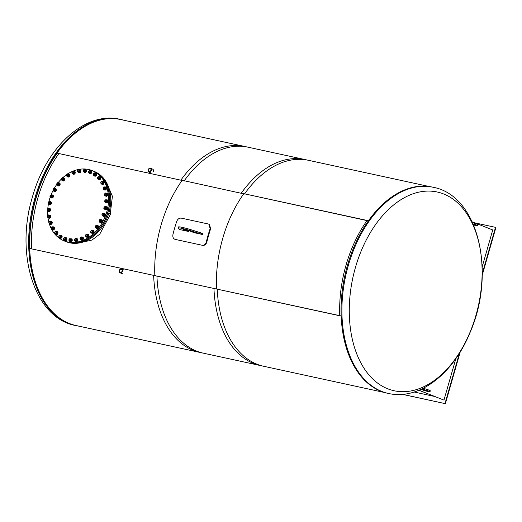 <?xml version="1.0" encoding="UTF-8"?>
<svg xmlns="http://www.w3.org/2000/svg" width="522" height="522" viewBox="0 0 522 522"><rect width="100%" height="100%" fill="white"/><g stroke="black" fill="none" stroke-linecap="round" stroke-linejoin="round"><path stroke-width="0.78" d="M110.253 214.007L112.4 196.292L106.788 183.085M83.024 242.045L91.957 240.061L99.728 234.176L110.56 214.124L108.739 213.407M110.573 214.072L108.752 213.354M65.38 241.379L66.379 241.771A37.825 29.147 -68.4 0 0 107.388 217.302A37.825 29.147 -68.4 0 0 94.182 171.412L93.184 171.02A37.825 29.147 111.6 0 1 106.39 216.911A37.825 29.147 111.6 0 1 65.38 241.379A37.825 29.147 111.6 0 1 65.289 241.34M178.237 227.957L178.524 226.953A9.983 0.796 16 0 1 191.183 229.784L202.68 233.471L202.392 234.476L190.889 230.796A9.983 0.796 -164 0 0 178.237 227.957A9.983 0.796 -164 0 0 178.263 228.055L179.183 229.275L180.123 229.641L188.39 231.442L182.759 229.099L189.258 230.763L194.119 232.681L202.392 234.476M188.651 230.535L188.39 231.442M201.746 233.106L201.459 234.11M31.535 248.74A105.072 66.444 -77.8 0 1 58.79 153.69A105.072 66.444 -77.8 0 0 31.535 248.74M367.012 220.604A105.072 66.444 102.2 0 0 339.757 315.647A105.072 66.444 102.2 0 1 367.012 220.604M184.259 180.749A105.385 66.646 -77.8 0 1 248.028 147.184L120.765 119.558A105.385 66.646 102.2 0 0 56.996 153.122L184.383 180.958L56.996 153.122M203.312 353.166A105.385 66.646 -77.8 0 1 156.926 276.079L29.663 248.452A105.385 66.646 102.2 0 0 76.049 325.539L203.312 353.166M29.663 248.452L156.926 276.079M244.596 193.845A105.385 66.646 -77.8 0 1 308.358 160.287L244.727 146.473A105.385 66.646 102.2 0 0 180.958 180.031L244.72 194.053L180.958 180.031M263.643 366.261A105.385 66.646 -77.8 0 1 217.256 289.175L153.625 275.362A105.385 66.646 102.2 0 0 200.011 352.448L263.643 366.261M153.625 275.362L217.256 289.175M341.153 316.071L213.955 288.464A105.385 66.646 102.2 0 0 260.347 365.544L384.701 392.544M429.417 186.563L305.063 159.569A105.385 66.646 102.2 0 0 241.294 193.127L368.48 220.741M368.369 220.897L241.294 193.127M341.147 315.954L213.955 288.464M29.8 248.4A105.176 66.516 -77.8 0 1 57.081 153.259M78.959 326.165A105.49 66.712 -77.8 0 1 76.029 325.637A105.49 66.712 -77.8 0 1 33.212 208.395A105.49 66.712 -77.8 0 1 120.784 119.453A105.49 66.712 -77.8 0 1 123.675 120.19M433.182 187.274L432.346 187.091A105.49 66.712 102.2 0 0 346.014 270.729A105.49 66.712 102.2 0 0 380.982 391.265A105.49 66.712 102.2 0 0 387.585 393.275L388.42 393.457C419.466 400.589 453.461 373.432 470.035 332.56C496.031 273.724 479.072 195.717 433.182 187.274A105.49 66.712 102.2 0 0 348.265 265.659A105.49 66.712 102.2 0 0 381.817 391.448A105.49 66.712 102.2 0 0 388.42 393.457M355.397 267.61A101.679 64.304 102.2 0 0 421.626 387.709A101.679 64.304 102.2 0 0 470.015 218.959A101.679 64.304 102.2 0 0 355.397 267.61M202.223 245.268L202.745 245.379C204.709 245.549 206.086 244.413 206.856 241.973A105.072 66.444 -77.8 0 1 210.607 228.89L209.524 224.564L208.317 223.997L181.271 218.124C179.248 217.928 177.728 219.018 176.717 221.393A105.914 66.979 102.2 0 0 172.939 234.574C172.541 237.118 173.284 238.73 175.177 239.396L202.223 245.268C204.193 245.438 205.57 244.289 206.347 241.83A105.914 66.979 -77.8 0 1 210.125 228.643L209.048 224.277M182.08 180.455A105.072 66.444 102.2 0 0 154.825 275.499A105.072 66.444 -77.8 0 1 182.08 180.455M216.467 288.881A105.072 66.444 -77.8 0 1 243.722 193.838A105.072 66.444 102.2 0 0 216.467 288.881M64.206 240.91L65.198 241.301A37.825 29.147 -68.4 0 0 106.201 216.832A37.825 29.147 -68.4 0 0 92.994 170.942L92.002 170.55A37.825 29.147 111.6 0 1 105.209 216.441A37.825 29.147 111.6 0 1 64.206 240.91A37.825 29.147 111.6 0 1 49.329 223.768M48.898 201.701A37.825 29.147 111.6 0 1 49.473 199.515A37.825 29.147 111.6 0 1 50.262 197.016M51.045 194.908A37.825 29.147 111.6 0 1 53.074 190.465M54.138 188.527A37.825 29.147 111.6 0 1 56.8 184.423M58.066 182.765A37.825 29.147 111.6 0 1 61.335 179.111M62.718 177.793A37.825 29.147 111.6 0 1 66.542 174.726M67.938 173.793A37.825 29.147 111.6 0 1 72.271 171.464M73.224 171.059A37.825 29.147 111.6 0 1 92.002 170.55M48.898 222.268A37.825 29.147 111.6 0 1 47.965 217.433M47.776 215.619A37.825 29.147 111.6 0 1 47.672 210.712M47.789 208.683A37.825 29.147 111.6 0 1 48.442 203.841M98.064 178.498A0.711 0.548 111.6 0 1 97.888 177.376A0.711 0.548 111.6 0 1 98.821 177.578A0.711 0.548 111.6 0 1 98.064 178.498M98.103 178.655A0.842 0.646 -68.4 0 0 98.567 177.043A0.842 0.646 -68.4 0 0 98.103 178.655L98.025 178.628M98.058 178.641A0.842 0.646 -68.4 0 0 98.71 177.088L98.645 177.062M98.73 176.743A1.181 0.913 -68.4 0 0 97.464 178.27A1.181 0.913 -68.4 0 0 99.017 178.609A1.181 0.913 -68.4 0 0 98.73 176.743M98.097 179.307L98.828 179.594L99.983 179.105L100.387 177.708L98.893 176.514L99.65 177.421L99.252 178.818L98.097 179.307L97.34 178.4L97.745 177.004L98.893 176.514M99.983 179.105L99.252 178.818M100.387 177.708L99.65 177.421M99.402 176.717A1.579 1.214 111.6 0 1 99.904 176.769A1.579 1.214 111.6 0 1 100.485 178.589A1.579 1.214 111.6 0 1 98.893 179.751A1.579 1.214 111.6 0 1 98.743 179.705A1.579 1.214 111.6 0 1 98.338 179.405M99.996 176.814A1.579 1.214 111.6 0 1 100.087 176.847A1.579 1.214 111.6 0 1 100.674 178.668A1.579 1.214 111.6 0 1 99.076 179.822A1.579 1.214 111.6 0 1 98.932 179.777A1.579 1.214 111.6 0 1 98.841 179.738M101.301 183.15A0.711 0.548 111.6 0 1 101.32 181.963A0.711 0.548 111.6 0 1 102.168 182.393A0.711 0.548 111.6 0 1 101.301 183.15M101.327 183.294A0.842 0.646 -68.4 0 0 101.986 181.747A0.842 0.646 -68.4 0 0 101.327 183.294M101.398 183.326A0.842 0.646 -68.4 0 0 102.051 181.773L101.986 181.747M102.234 181.486A1.181 0.913 -68.4 0 0 100.792 182.739A1.181 0.913 -68.4 0 0 102.201 183.45A1.181 0.913 -68.4 0 0 102.234 181.486M101.229 183.92L103.134 183.985L103.741 182.661L103.18 181.565L102.442 181.271L103.01 182.374L102.397 183.698L101.229 183.92L100.661 182.817L101.268 181.493L102.442 181.271M103.134 183.985L102.397 183.698M103.741 182.661L103.01 182.374M102.756 181.402A1.579 1.214 111.6 0 1 103.245 181.454A1.579 1.214 111.6 0 1 103.793 183.372A1.579 1.214 111.6 0 1 102.084 184.39A1.579 1.214 111.6 0 1 102.005 184.351A1.579 1.214 111.6 0 1 101.692 184.103M103.336 181.499A1.579 1.214 111.6 0 1 103.428 181.532A1.579 1.214 111.6 0 1 103.982 183.444A1.579 1.214 111.6 0 1 102.273 184.462M103.597 188.644A0.711 0.548 111.6 0 1 103.813 187.45A0.711 0.548 111.6 0 1 104.544 188.09A0.711 0.548 111.6 0 1 103.597 188.644M103.604 188.781A0.842 0.646 -68.4 0 0 104.374 187.307A0.842 0.646 -68.4 0 0 103.604 188.781M103.787 188.886A0.842 0.646 -68.4 0 0 104.439 187.333L104.374 187.307M104.772 187.144A1.181 0.913 -68.4 0 0 103.199 188.07A1.181 0.913 -68.4 0 0 104.413 189.134A1.181 0.913 -68.4 0 0 104.772 187.144M103.434 189.349L105.314 189.695L106.103 188.501L105.751 187.248L105.013 186.954L105.366 188.207L104.576 189.408L103.434 189.349L103.075 188.096L103.871 186.902L105.013 186.954M105.314 189.695L104.576 189.408M106.103 188.501L105.366 188.207M105.052 186.974A1.579 1.214 111.6 0 1 105.633 187.013A1.579 1.214 111.6 0 1 106.181 188.925A1.579 1.214 111.6 0 1 104.472 189.949A1.579 1.214 111.6 0 1 104.191 189.78A1.579 1.214 111.6 0 1 104.022 189.584M105.725 187.059A1.579 1.214 111.6 0 1 105.816 187.091A1.579 1.214 111.6 0 1 106.371 189.003A1.579 1.214 111.6 0 1 104.661 190.021A1.579 1.214 111.6 0 1 104.57 189.982M104.87 194.784A0.711 0.548 111.6 0 1 105.268 193.616A0.711 0.548 111.6 0 1 105.855 194.438A0.711 0.548 111.6 0 1 104.87 194.784M104.863 194.902A0.842 0.646 -68.4 0 0 105.953 193.714A0.842 0.646 -68.4 0 0 104.863 194.902M105.131 195.104A0.842 0.646 -68.4 0 0 105.783 193.551L105.718 193.525M106.24 193.505A1.181 0.913 -68.4 0 0 104.602 194.067A1.181 0.913 -68.4 0 0 105.581 195.437A1.181 0.913 -68.4 0 0 106.24 193.505M104.622 195.398L106.429 196.018L107.375 194.993L107.245 193.636L106.514 193.349L106.645 194.706L105.698 195.73L104.622 195.398L104.498 194.04L105.437 193.016L106.514 193.349M106.429 196.018L105.698 195.73M107.375 194.993L106.645 194.706M106.207 193.251A1.579 1.214 111.6 0 1 106.977 193.238A1.579 1.214 111.6 0 1 107.525 195.15A1.579 1.214 111.6 0 1 105.816 196.168A1.579 1.214 111.6 0 1 105.372 195.815A1.579 1.214 111.6 0 1 105.281 195.659M107.069 193.277A1.579 1.214 111.6 0 1 107.16 193.31A1.579 1.214 111.6 0 1 107.715 195.221A1.579 1.214 111.6 0 1 106.005 196.239A1.579 1.214 111.6 0 1 105.914 196.2M105.066 201.322A0.711 0.548 111.6 0 1 105.633 200.233A0.711 0.548 111.6 0 1 106.051 201.211A0.711 0.548 111.6 0 1 105.066 201.322M105.046 201.42A0.842 0.646 -68.4 0 0 106.273 200.481A0.842 0.646 -68.4 0 0 105.046 201.42M105.385 201.746A0.842 0.646 -68.4 0 0 106.031 200.194L105.966 200.167M106.586 200.311A1.181 0.913 -68.4 0 0 104.948 200.494A1.181 0.913 -68.4 0 0 105.646 202.118A1.181 0.913 -68.4 0 0 106.586 200.311M105.718 202.425L106.455 202.712L107.512 201.897L107.617 200.487L105.92 199.606L106.88 200.194L106.782 201.603L105.718 202.425L104.759 201.831L104.857 200.422L105.92 199.606M107.512 201.897L106.782 201.603M107.617 200.487L106.88 200.194M106.56 199.854A1.579 1.214 111.6 0 1 107.225 199.874A1.579 1.214 111.6 0 1 107.78 201.786A1.579 1.214 111.6 0 1 106.07 202.804A1.579 1.214 111.6 0 1 105.542 202.321M107.317 199.919A1.579 1.214 111.6 0 1 107.415 199.946A1.579 1.214 111.6 0 1 107.963 201.864A1.579 1.214 111.6 0 1 106.253 202.882A1.579 1.214 111.6 0 1 106.162 202.836M104.172 208.01A0.711 0.548 111.6 0 1 104.889 207.038A0.711 0.548 111.6 0 1 105.124 208.134A0.711 0.548 111.6 0 1 104.172 208.01M104.146 208.089A0.842 0.646 -68.4 0 0 105.464 207.423A0.842 0.646 -68.4 0 0 104.146 208.089M109.522 210.131L109.848 208.722M104.53 208.552A0.842 0.646 -68.4 0 0 105.183 206.999L105.118 206.973M105.796 207.312A1.181 0.913 -68.4 0 0 104.211 207.11A1.181 0.913 -68.4 0 0 104.609 208.924A1.181 0.913 -68.4 0 0 105.796 207.312M104.641 209.224L105.372 209.518L106.514 208.944L106.84 207.534L105.294 206.412L106.103 207.241L105.777 208.65L104.641 209.224L103.826 208.395L104.152 206.986L105.294 206.412M106.514 208.944L105.777 208.65M106.84 207.534L106.103 207.241M105.842 206.627A1.579 1.214 111.6 0 1 106.377 206.679A1.579 1.214 111.6 0 1 106.925 208.591A1.579 1.214 111.6 0 1 105.216 209.616A1.579 1.214 111.6 0 1 104.791 209.289M106.468 206.725A1.579 1.214 111.6 0 1 106.56 206.758A1.579 1.214 111.6 0 1 107.108 208.669A1.579 1.214 111.6 0 1 105.405 209.687A1.579 1.214 111.6 0 1 105.314 209.642M102.234 214.588A0.711 0.548 111.6 0 1 103.069 213.779A0.711 0.548 111.6 0 1 103.115 214.947A0.711 0.548 111.6 0 1 102.234 214.588M102.208 214.646A0.842 0.646 -68.4 0 0 103.558 214.288A0.842 0.646 -68.4 0 0 102.208 214.646M107.421 217.048L107.956 215.697M102.606 215.26A0.842 0.646 -68.4 0 0 103.258 213.713L103.193 213.687M103.898 214.242A1.181 0.913 -68.4 0 0 102.436 213.648A1.181 0.913 -68.4 0 0 102.508 215.593A1.181 0.913 -68.4 0 0 103.898 214.242M102.501 215.88L104.407 215.86L104.948 214.509L103.584 213.178L104.211 214.216L103.676 215.566L102.501 215.88L101.868 214.842L102.41 213.491L103.584 213.178M104.407 215.86L103.676 215.566M104.948 214.509L104.211 214.216M103.976 213.335A1.579 1.214 111.6 0 1 104.452 213.394A1.579 1.214 111.6 0 1 105 215.305A1.579 1.214 111.6 0 1 103.291 216.323A1.579 1.214 111.6 0 1 102.906 216.043M104.544 213.433A1.579 1.214 111.6 0 1 104.635 213.465A1.579 1.214 111.6 0 1 105.19 215.377A1.579 1.214 111.6 0 1 103.48 216.395A1.579 1.214 111.6 0 1 103.389 216.356M99.317 220.813A0.711 0.548 111.6 0 1 100.244 220.186A0.711 0.548 111.6 0 1 100.094 221.38A0.711 0.548 111.6 0 1 99.317 220.813M99.291 220.845A0.842 0.646 -68.4 0 0 100.629 220.799A0.842 0.646 -68.4 0 0 99.291 220.845M104.289 223.573L105.026 222.326M99.682 221.615A0.842 0.646 -68.4 0 0 100.335 220.069L100.27 220.043M100.968 220.819A1.181 0.913 -68.4 0 0 99.682 219.873A1.181 0.913 -68.4 0 0 99.434 221.857A1.181 0.913 -68.4 0 0 100.968 220.819M99.389 222.131L101.281 222.385L102.012 221.139L101.588 219.932L100.857 219.645L101.281 220.852L100.544 222.091L99.389 222.131L98.965 220.923L99.695 219.677L100.857 219.645M101.281 222.385L100.544 222.091M102.012 221.139L101.281 220.852M100.994 219.697A1.579 1.214 111.6 0 1 101.529 219.749A1.579 1.214 111.6 0 1 102.077 221.661A1.579 1.214 111.6 0 1 100.368 222.679A1.579 1.214 111.6 0 1 99.943 222.352M101.62 219.788A1.579 1.214 111.6 0 1 101.718 219.821A1.579 1.214 111.6 0 1 102.266 221.733A1.579 1.214 111.6 0 1 100.557 222.75A1.579 1.214 111.6 0 1 100.465 222.711M95.539 226.437A0.711 0.548 111.6 0 1 96.518 226.019A0.711 0.548 111.6 0 1 96.178 227.2A0.711 0.548 111.6 0 1 95.539 226.437A0.842 0.646 -68.4 0 0 96.792 226.718A0.842 0.646 -68.4 0 0 95.519 226.444M95.878 227.377A0.842 0.646 -68.4 0 0 96.531 225.824L96.466 225.798M97.118 226.802A1.181 0.913 -68.4 0 0 96.055 225.53A1.181 0.913 -68.4 0 0 95.493 227.494A1.181 0.913 -68.4 0 0 97.118 226.802M95.415 227.736L97.255 228.264L98.149 227.174L97.947 225.85L97.209 225.556L97.418 226.887L96.518 227.97L95.415 227.736L95.213 226.404L96.107 225.321L97.209 225.556M97.255 228.264L96.518 227.97M98.149 227.174L97.418 226.887M97.001 225.504A1.579 1.214 111.6 0 1 97.725 225.511A1.579 1.214 111.6 0 1 98.273 227.422A1.579 1.214 111.6 0 1 96.563 228.44A1.579 1.214 111.6 0 1 96.055 227.99M97.816 225.55A1.579 1.214 111.6 0 1 97.908 225.582A1.579 1.214 111.6 0 1 98.456 227.494A1.579 1.214 111.6 0 1 96.753 228.512A1.579 1.214 111.6 0 1 96.661 228.473M91.043 231.246A0.711 0.548 111.6 0 1 92.035 231.057A0.711 0.548 111.6 0 1 91.52 232.173A0.711 0.548 111.6 0 1 91.043 231.246M91.03 231.233A0.842 0.646 -68.4 0 0 92.185 231.814A0.842 0.646 -68.4 0 0 91.03 231.233M91.33 232.316A0.842 0.646 -68.4 0 0 91.983 230.77L91.918 230.744M92.492 231.957A1.181 0.913 -68.4 0 0 91.696 230.411A1.181 0.913 -68.4 0 0 90.841 232.27A1.181 0.913 -68.4 0 0 92.492 231.957M91.741 232.982L92.479 233.275L93.503 232.381L93.529 230.985L91.794 230.189L92.799 230.698L92.772 232.094L91.741 232.982L90.743 232.479L90.769 231.076L91.794 230.189M93.529 230.985L92.799 230.698M93.503 232.381L92.772 232.094M92.446 230.45A1.579 1.214 111.6 0 1 93.177 230.45A1.579 1.214 111.6 0 1 93.725 232.362A1.579 1.214 111.6 0 1 92.016 233.38A1.579 1.214 111.6 0 1 91.474 232.851M93.268 230.489A1.579 1.214 111.6 0 1 93.366 230.522A1.579 1.214 111.6 0 1 93.914 232.434A1.579 1.214 111.6 0 1 92.205 233.451A1.579 1.214 111.6 0 1 92.113 233.412M85.999 235.057A0.711 0.548 111.6 0 1 86.972 235.102A0.711 0.548 111.6 0 1 86.3 236.114A0.711 0.548 111.6 0 1 85.999 235.057M85.999 235.017A0.842 0.646 -68.4 0 0 86.998 235.892A0.842 0.646 -68.4 0 0 85.999 235.017M86.221 236.251A0.842 0.646 -68.4 0 0 86.874 234.698L86.809 234.672M87.265 236.094A1.181 0.913 -68.4 0 0 86.769 234.332A1.181 0.913 -68.4 0 0 85.66 236.016A1.181 0.913 -68.4 0 0 87.265 236.094M86.404 236.929L87.141 237.223L88.257 236.564L88.512 235.148L86.913 234.104L87.781 234.861L87.526 236.27L86.404 236.929L85.543 236.179L85.797 234.763L86.913 234.104M88.512 235.148L87.781 234.861M88.257 236.564L87.526 236.27M87.5 234.332A1.579 1.214 111.6 0 1 88.068 234.378A1.579 1.214 111.6 0 1 88.616 236.29A1.579 1.214 111.6 0 1 86.906 237.308A1.579 1.214 111.6 0 1 86.463 236.955M88.159 234.424A1.579 1.214 111.6 0 1 88.257 234.45A1.579 1.214 111.6 0 1 88.805 236.362A1.579 1.214 111.6 0 1 87.096 237.386A1.579 1.214 111.6 0 1 87.004 237.34M80.603 237.719A0.711 0.548 111.6 0 1 81.517 237.999A0.711 0.548 111.6 0 1 80.714 238.867A0.711 0.548 111.6 0 1 80.603 237.719M80.623 237.66A0.842 0.646 -68.4 0 0 81.425 238.789A0.842 0.646 -68.4 0 0 80.623 237.66M80.747 239.017A0.842 0.646 -68.4 0 0 81.399 237.471L81.334 237.445M81.654 239.043A1.181 0.913 -68.4 0 0 81.471 237.132A1.181 0.913 -68.4 0 0 80.14 238.58A1.181 0.913 -68.4 0 0 81.654 239.043M80.714 239.663L81.445 239.957L82.613 239.552L83.083 238.176L81.654 236.91L82.346 237.888L81.876 239.265L80.714 239.663L80.016 238.691L80.486 237.314L81.654 236.91M83.083 238.176L82.346 237.888M82.613 239.552L81.876 239.265M82.111 237.092A1.579 1.214 111.6 0 1 82.587 237.151A1.579 1.214 111.6 0 1 83.142 239.063A1.579 1.214 111.6 0 1 81.432 240.081A1.579 1.214 111.6 0 1 81.04 239.794M82.678 237.19A1.579 1.214 111.6 0 1 82.776 237.223A1.579 1.214 111.6 0 1 83.324 239.135A1.579 1.214 111.6 0 1 81.621 240.153A1.579 1.214 111.6 0 1 81.53 240.113M75.07 239.135A0.711 0.548 111.6 0 1 75.879 239.637A0.711 0.548 111.6 0 1 74.985 240.329A0.711 0.548 111.6 0 1 75.07 239.135M75.103 239.063A0.842 0.646 -68.4 0 0 75.677 240.394A0.842 0.646 -68.4 0 0 75.103 239.063M75.116 240.525A0.842 0.646 -68.4 0 0 75.762 238.972L75.697 238.945M75.86 240.694A1.181 0.913 -68.4 0 0 76.003 238.711A1.181 0.913 -68.4 0 0 74.509 239.859A1.181 0.913 -68.4 0 0 75.86 240.694M74.874 241.079L76.78 241.236L77.452 239.95L76.956 238.795L76.219 238.508L76.714 239.663L76.042 240.949L74.874 241.079L74.378 239.924L75.051 238.639L76.219 238.508M77.452 239.95L76.714 239.663M76.78 241.236L76.042 240.949M76.453 238.6A1.579 1.214 111.6 0 1 76.956 238.652A1.579 1.214 111.6 0 1 77.504 240.564A1.579 1.214 111.6 0 1 75.794 241.588A1.579 1.214 111.6 0 1 75.39 241.281M77.047 238.698A1.579 1.214 111.6 0 1 77.145 238.73A1.579 1.214 111.6 0 1 77.693 240.642A1.579 1.214 111.6 0 1 75.984 241.66A1.579 1.214 111.6 0 1 75.892 241.621M69.602 239.246A0.711 0.548 111.6 0 1 70.287 239.95A0.711 0.548 111.6 0 1 69.322 240.44A0.711 0.548 111.6 0 1 69.602 239.246M69.654 239.161A0.842 0.646 -68.4 0 0 69.974 240.655A0.842 0.646 -68.4 0 0 69.654 239.161M69.537 240.701A0.842 0.646 -68.4 0 0 70.189 239.154L70.124 239.128M70.105 240.988A1.181 0.913 -68.4 0 0 70.568 239.004A1.181 0.913 -68.4 0 0 68.963 239.813A1.181 0.913 -68.4 0 0 70.105 240.988M69.126 241.118L70.985 241.555L71.834 240.414L71.553 239.115L70.822 238.828L71.096 240.12L70.255 241.268L69.126 241.118L68.845 239.826L69.694 238.678L70.822 238.828M71.834 240.414L71.096 240.12M70.985 241.555L70.255 241.268M70.724 238.808A1.579 1.214 111.6 0 1 71.383 238.835A1.579 1.214 111.6 0 1 71.932 240.746A1.579 1.214 111.6 0 1 70.222 241.764A1.579 1.214 111.6 0 1 69.746 241.36M71.475 238.874A1.579 1.214 111.6 0 1 71.566 238.906A1.579 1.214 111.6 0 1 72.121 240.818A1.579 1.214 111.6 0 1 70.411 241.843A1.579 1.214 111.6 0 1 70.32 241.797M64.408 238.052A0.711 0.548 111.6 0 1 64.943 238.932A0.711 0.548 111.6 0 1 63.952 239.2A0.711 0.548 111.6 0 1 64.408 238.052M64.48 237.96A0.842 0.646 -68.4 0 0 64.539 239.559A0.842 0.646 -68.4 0 0 64.48 237.96M64.239 239.552A0.842 0.646 -68.4 0 0 64.885 238.006L64.819 237.98M64.624 239.905A1.181 0.913 -68.4 0 0 65.38 238.006A1.181 0.913 -68.4 0 0 63.736 238.443A1.181 0.913 -68.4 0 0 64.624 239.905M64.721 240.205L65.459 240.492L66.444 239.533L66.392 238.149L64.617 237.445L65.661 237.862L65.713 239.239L64.721 240.205L63.684 239.781L63.632 238.404L64.617 237.445M66.392 238.149L65.661 237.862M66.444 239.533L65.713 239.239M65.289 237.706A1.579 1.214 111.6 0 1 65.446 237.654A1.579 1.214 111.6 0 1 66.079 237.686A1.579 1.214 111.6 0 1 66.627 239.598A1.579 1.214 111.6 0 1 64.924 240.616A1.579 1.214 111.6 0 1 64.363 240.055M66.17 237.725A1.579 1.214 111.6 0 1 66.268 237.758A1.579 1.214 111.6 0 1 66.816 239.67A1.579 1.214 111.6 0 1 65.106 240.688A1.579 1.214 111.6 0 1 65.015 240.649M59.697 235.598A0.711 0.548 111.6 0 1 60.056 236.623A0.711 0.548 111.6 0 1 59.077 236.655A0.711 0.548 111.6 0 1 59.697 235.598M59.789 235.507A0.842 0.646 -68.4 0 0 59.586 237.138A0.842 0.646 -68.4 0 0 59.789 235.507M59.41 237.112A0.842 0.646 -68.4 0 0 60.063 235.566L59.997 235.539M59.612 237.497A1.181 0.913 -68.4 0 0 60.643 235.748A1.181 0.913 -68.4 0 0 59.012 235.8A1.181 0.913 -68.4 0 0 59.612 237.497M59.671 237.797L60.402 238.091L61.498 237.347L61.674 235.937L60.023 234.972L60.937 235.644L60.761 237.06L59.671 237.797L58.758 237.125L58.934 235.709L60.023 234.972M61.674 235.937L60.937 235.644M61.498 237.347L60.761 237.06M60.637 235.213A1.579 1.214 111.6 0 1 60.865 235.181A1.579 1.214 111.6 0 1 61.257 235.246A1.579 1.214 111.6 0 1 61.805 237.158A1.579 1.214 111.6 0 1 60.095 238.176A1.579 1.214 111.6 0 1 59.612 237.758M61.348 235.285A1.579 1.214 111.6 0 1 61.439 235.318A1.579 1.214 111.6 0 1 61.994 237.229A1.579 1.214 111.6 0 1 60.284 238.254A1.579 1.214 111.6 0 1 60.193 238.208M55.645 231.977A0.711 0.548 111.6 0 1 55.815 233.099A0.711 0.548 111.6 0 1 54.882 232.897A0.711 0.548 111.6 0 1 55.645 231.977M55.756 231.885A0.842 0.646 -68.4 0 0 55.293 233.497A0.842 0.646 -68.4 0 0 55.756 231.885M55.247 233.484A0.842 0.646 -68.4 0 0 55.9 231.931L55.834 231.905M55.267 233.849A1.181 0.913 -68.4 0 0 56.533 232.316A1.181 0.913 -68.4 0 0 54.98 231.983A1.181 0.913 -68.4 0 0 55.267 233.849M55.286 234.15L56.024 234.437L57.172 233.947L57.577 232.551L56.089 231.357L56.839 232.264L56.441 233.66L55.286 234.15L54.529 233.243L54.934 231.846L56.089 231.357M57.577 232.551L56.839 232.264M57.172 233.947L56.441 233.66M56.591 231.559A1.579 1.214 111.6 0 1 56.95 231.572A1.579 1.214 111.6 0 1 57.094 231.611A1.579 1.214 111.6 0 1 57.642 233.53A1.579 1.214 111.6 0 1 55.932 234.548A1.579 1.214 111.6 0 1 55.534 234.248M57.185 231.657A1.579 1.214 111.6 0 1 57.283 231.69A1.579 1.214 111.6 0 1 57.831 233.602A1.579 1.214 111.6 0 1 56.122 234.619A1.579 1.214 111.6 0 1 56.03 234.58M52.409 227.331A0.711 0.548 111.6 0 1 52.389 228.512A0.711 0.548 111.6 0 1 51.534 228.081A0.711 0.548 111.6 0 1 52.409 227.331M52.539 227.24A0.842 0.646 -68.4 0 0 51.88 228.786A0.842 0.646 -68.4 0 0 52.539 227.24M51.913 228.799A0.842 0.646 -68.4 0 0 52.559 227.246M51.763 229.106A1.181 0.913 -68.4 0 0 53.205 227.853A1.181 0.913 -68.4 0 0 51.795 227.135A1.181 0.913 -68.4 0 0 51.763 229.106M51.737 229.386L53.649 229.458L54.255 228.134L53.688 227.037L52.957 226.744L53.518 227.846L52.911 229.165L51.737 229.386L51.176 228.29L51.782 226.966L52.957 226.744M54.255 228.134L53.518 227.846M53.649 229.458L52.911 229.165M53.27 226.874A1.579 1.214 111.6 0 1 53.753 226.926A1.579 1.214 111.6 0 1 53.831 226.966A1.579 1.214 111.6 0 1 54.281 228.89A1.579 1.214 111.6 0 1 52.598 229.863A1.579 1.214 111.6 0 1 52.2 229.576M53.844 226.972A1.579 1.214 111.6 0 1 53.942 227.005A1.579 1.214 111.6 0 1 54.02 227.037A1.579 1.214 111.6 0 1 54.471 228.969A1.579 1.214 111.6 0 1 52.781 229.934A1.579 1.214 111.6 0 1 52.689 229.895M50.105 221.83A0.711 0.548 111.6 0 1 49.897 223.031A0.711 0.548 111.6 0 1 49.159 222.392A0.711 0.548 111.6 0 1 50.105 221.83M50.256 221.752A0.842 0.646 -68.4 0 0 49.342 223.135A0.842 0.646 -68.4 0 0 50.256 221.752M49.525 223.24A0.842 0.646 -68.4 0 0 50.171 221.687L50.105 221.661M49.225 223.442A1.181 0.913 -68.4 0 0 50.797 222.516A1.181 0.913 -68.4 0 0 49.577 221.458A1.181 0.913 -68.4 0 0 49.225 223.442M49.166 223.71L51.045 224.049L51.841 222.855L51.482 221.602L50.751 221.315L51.104 222.561L50.314 223.762L49.166 223.71L48.814 222.457L49.603 221.256L50.751 221.315M51.841 222.855L51.104 222.561M51.045 224.049L50.314 223.762M50.791 221.328A1.579 1.214 111.6 0 1 51.365 221.374A1.579 1.214 111.6 0 1 51.645 221.543A1.579 1.214 111.6 0 1 51.828 223.475A1.579 1.214 111.6 0 1 50.21 224.303A1.579 1.214 111.6 0 1 49.76 223.938M51.456 221.413A1.579 1.214 111.6 0 1 51.554 221.445A1.579 1.214 111.6 0 1 51.828 221.615A1.579 1.214 111.6 0 1 52.017 223.547A1.579 1.214 111.6 0 1 50.393 224.375A1.579 1.214 111.6 0 1 50.301 224.336M48.84 215.697A0.711 0.548 111.6 0 1 48.442 216.858A0.711 0.548 111.6 0 1 47.854 216.036A0.711 0.548 111.6 0 1 48.84 215.697M48.996 215.632A0.842 0.646 -68.4 0 0 47.907 216.819A0.842 0.646 -68.4 0 0 48.996 215.632M48.181 217.022A0.842 0.646 -68.4 0 0 48.827 215.469M47.75 217.087A1.181 0.913 -68.4 0 0 49.394 216.519A1.181 0.913 -68.4 0 0 48.416 215.149A1.181 0.913 -68.4 0 0 47.75 217.087M47.672 217.315L49.479 217.935L50.419 216.911L50.295 215.553L49.557 215.266L49.688 216.623L48.742 217.648L47.672 217.315L47.541 215.958L48.487 214.933L49.557 215.266M50.419 216.911L49.688 216.623M49.479 217.935L48.742 217.648M49.257 215.168A1.579 1.214 111.6 0 1 50.021 215.149A1.579 1.214 111.6 0 1 50.464 215.508A1.579 1.214 111.6 0 1 50.406 217.387A1.579 1.214 111.6 0 1 48.859 218.085A1.579 1.214 111.6 0 1 48.324 217.576M50.112 215.195A1.579 1.214 111.6 0 1 50.21 215.227A1.579 1.214 111.6 0 1 50.654 215.579A1.579 1.214 111.6 0 1 50.595 217.465A1.579 1.214 111.6 0 1 49.048 218.157A1.579 1.214 111.6 0 1 48.957 218.118M48.644 209.159A0.711 0.548 111.6 0 1 48.076 210.249A0.711 0.548 111.6 0 1 47.659 209.27A0.711 0.548 111.6 0 1 48.644 209.159M48.814 209.113A0.842 0.646 -68.4 0 0 47.587 210.059A0.842 0.646 -68.4 0 0 48.814 209.113M47.926 210.379A0.842 0.646 -68.4 0 0 48.579 208.833L48.513 208.807M47.404 210.275A1.181 0.913 -68.4 0 0 49.048 210.092A1.181 0.913 -68.4 0 0 48.35 208.467A1.181 0.913 -68.4 0 0 47.404 210.275M48.259 211.058L48.996 211.351L50.06 210.536L50.158 209.126L48.461 208.239L49.427 208.833L49.322 210.242L48.259 211.058L47.3 210.47L47.404 209.061L48.461 208.239M50.158 209.126L49.427 208.833M50.06 210.536L49.322 210.242M49.101 208.493A1.579 1.214 111.6 0 1 49.773 208.513A1.579 1.214 111.6 0 1 50.34 209.094A1.579 1.214 111.6 0 1 50.073 210.875A1.579 1.214 111.6 0 1 48.611 211.443A1.579 1.214 111.6 0 1 48.089 210.96M49.864 208.552A1.579 1.214 111.6 0 1 49.955 208.585A1.579 1.214 111.6 0 1 50.53 209.165A1.579 1.214 111.6 0 1 50.256 210.947A1.579 1.214 111.6 0 1 48.8 211.514A1.579 1.214 111.6 0 1 48.709 211.475M49.538 202.471A0.711 0.548 111.6 0 1 48.82 203.436A0.711 0.548 111.6 0 1 48.579 202.347A0.711 0.548 111.6 0 1 49.538 202.471M49.714 202.451A0.842 0.646 -68.4 0 0 48.396 203.11A0.842 0.646 -68.4 0 0 49.714 202.451M48.781 203.573A0.842 0.646 -68.4 0 0 49.427 202.027L49.362 202.001M48.2 203.273A1.181 0.913 -68.4 0 0 49.779 203.482A1.181 0.913 -68.4 0 0 49.388 201.662A1.181 0.913 -68.4 0 0 48.2 203.273M48.885 204.252L49.623 204.539L50.758 203.965L51.091 202.556L49.544 201.44L50.353 202.268L50.027 203.678L48.885 204.252L48.076 203.423L48.402 202.014L49.544 201.44M51.091 202.556L50.353 202.268M50.758 203.965L50.027 203.678M50.092 201.655A1.579 1.214 111.6 0 1 50.621 201.707A1.579 1.214 111.6 0 1 51.273 202.549A1.579 1.214 111.6 0 1 50.83 204.187A1.579 1.214 111.6 0 1 49.466 204.637A1.579 1.214 111.6 0 1 49.042 204.311M50.712 201.746A1.579 1.214 111.6 0 1 50.81 201.779A1.579 1.214 111.6 0 1 51.463 202.621A1.579 1.214 111.6 0 1 51.019 204.259A1.579 1.214 111.6 0 1 49.649 204.709A1.579 1.214 111.6 0 1 49.557 204.67M51.476 195.887A0.711 0.548 111.6 0 1 50.641 196.703A0.711 0.548 111.6 0 1 50.595 195.535A0.711 0.548 111.6 0 1 51.476 195.887M51.652 195.887A0.842 0.646 -68.4 0 0 50.301 196.252A0.842 0.646 -68.4 0 0 51.652 195.887M50.706 196.866A0.842 0.646 -68.4 0 0 51.352 195.313L51.286 195.287M50.092 196.35A1.181 0.913 -68.4 0 0 51.561 196.938A1.181 0.913 -68.4 0 0 51.482 195A1.181 0.913 -68.4 0 0 50.092 196.35M50.601 197.486L52.507 197.466L53.048 196.109L51.678 194.784L52.311 195.822L51.769 197.172L50.601 197.486L49.968 196.448L50.51 195.097L51.678 194.784M53.048 196.109L52.311 195.822M52.507 197.466L51.769 197.172M52.069 194.934A1.579 1.214 111.6 0 1 52.546 194.993A1.579 1.214 111.6 0 1 53.237 196.122A1.579 1.214 111.6 0 1 51.391 197.929A1.579 1.214 111.6 0 1 50.999 197.642M52.637 195.039A1.579 1.214 111.6 0 1 52.735 195.071A1.579 1.214 111.6 0 1 53.42 196.194A1.579 1.214 111.6 0 1 51.574 198.001A1.579 1.214 111.6 0 1 51.482 197.962M54.392 189.662A0.711 0.548 111.6 0 1 53.466 190.289A0.711 0.548 111.6 0 1 53.616 189.095A0.711 0.548 111.6 0 1 54.392 189.662M54.569 189.695A0.842 0.646 -68.4 0 0 53.231 189.734A0.842 0.646 -68.4 0 0 54.569 189.695M53.622 190.51A0.842 0.646 -68.4 0 0 54.275 188.957L54.21 188.931M53.029 189.773A1.181 0.913 -68.4 0 0 54.314 190.719A1.181 0.913 -68.4 0 0 54.562 188.729A1.181 0.913 -68.4 0 0 53.029 189.773M53.329 191.019L55.221 191.274L55.952 190.028L55.528 188.82L54.797 188.533L55.221 189.74L54.484 190.987L53.329 191.019L52.905 189.812L53.636 188.572L54.797 188.533M55.952 190.028L55.221 189.74M55.221 191.274L54.484 190.987M54.934 188.586A1.579 1.214 111.6 0 1 55.469 188.638A1.579 1.214 111.6 0 1 56.141 190.067A1.579 1.214 111.6 0 1 54.308 191.567A1.579 1.214 111.6 0 1 53.883 191.241M55.56 188.683A1.579 1.214 111.6 0 1 55.658 188.71A1.579 1.214 111.6 0 1 56.33 190.138A1.579 1.214 111.6 0 1 54.497 191.646A1.579 1.214 111.6 0 1 54.405 191.6M58.17 184.044A0.711 0.548 111.6 0 1 57.192 184.455A0.711 0.548 111.6 0 1 57.531 183.274A0.711 0.548 111.6 0 1 58.17 184.044M58.34 184.09A0.842 0.646 -68.4 0 0 57.068 183.816A0.842 0.646 -68.4 0 0 58.34 184.09M57.433 184.749A0.842 0.646 -68.4 0 0 58.079 183.196L58.014 183.17M56.878 183.79A1.181 0.913 -68.4 0 0 57.942 185.056A1.181 0.913 -68.4 0 0 58.503 183.098A1.181 0.913 -68.4 0 0 56.878 183.79M56.97 185.108L58.803 185.636L59.704 184.547L59.501 183.222L58.764 182.928L58.966 184.259L58.072 185.343L56.97 185.108L56.767 183.777L57.661 182.687L58.764 182.928M59.704 184.547L58.966 184.259M58.803 185.636L58.072 185.343M58.555 182.876A1.579 1.214 111.6 0 1 59.273 182.876A1.579 1.214 111.6 0 1 59.886 184.605A1.579 1.214 111.6 0 1 58.118 185.812A1.579 1.214 111.6 0 1 57.609 185.362M59.364 182.922A1.579 1.214 111.6 0 1 59.462 182.954A1.579 1.214 111.6 0 1 60.076 184.677A1.579 1.214 111.6 0 1 58.301 185.884A1.579 1.214 111.6 0 1 58.21 185.845M62.666 179.229A0.711 0.548 111.6 0 1 61.674 179.418A0.711 0.548 111.6 0 1 62.19 178.302A0.711 0.548 111.6 0 1 62.666 179.229M62.829 179.307A0.842 0.646 -68.4 0 0 61.674 178.72A0.842 0.646 -68.4 0 0 62.829 179.307M61.974 179.809A0.842 0.646 -68.4 0 0 62.627 178.256L62.562 178.23M61.505 178.628A1.181 0.913 -68.4 0 0 62.301 180.175A1.181 0.913 -68.4 0 0 63.155 178.315A1.181 0.913 -68.4 0 0 61.505 178.628M62.386 180.475L63.123 180.769L64.147 179.875L64.173 178.478L62.438 177.682L63.443 178.185L63.416 179.588L62.386 180.475L61.387 179.966L61.407 178.57L62.438 177.682M64.147 179.875L63.416 179.588M64.173 178.478L63.443 178.185M63.09 177.937A1.579 1.214 111.6 0 1 63.821 177.937A1.579 1.214 111.6 0 1 64.323 179.953A1.579 1.214 111.6 0 1 62.66 180.873A1.579 1.214 111.6 0 1 62.118 180.344M63.912 177.982A1.579 1.214 111.6 0 1 64.004 178.015A1.579 1.214 111.6 0 1 64.513 180.025A1.579 1.214 111.6 0 1 62.849 180.945A1.579 1.214 111.6 0 1 62.757 180.906M67.71 175.425A0.711 0.548 111.6 0 1 66.738 175.372A0.711 0.548 111.6 0 1 67.41 174.361A0.711 0.548 111.6 0 1 67.71 175.425M67.86 175.516A0.842 0.646 -68.4 0 0 66.862 174.648A0.842 0.646 -68.4 0 0 67.86 175.516M67.084 175.875A0.842 0.646 -68.4 0 0 67.736 174.328L67.671 174.302M66.725 174.498A1.181 0.913 -68.4 0 0 67.221 176.26A1.181 0.913 -68.4 0 0 68.336 174.576A1.181 0.913 -68.4 0 0 66.725 174.498M67.266 176.56L68.004 176.854L69.119 176.195L69.374 174.779L67.775 173.735L68.643 174.485L68.389 175.901L67.266 176.56L66.405 175.803L66.659 174.394L67.775 173.735M69.119 176.195L68.389 175.901M69.374 174.779L68.643 174.485M68.362 173.963A1.579 1.214 111.6 0 1 68.93 174.009A1.579 1.214 111.6 0 1 69.289 176.292A1.579 1.214 111.6 0 1 67.769 176.938A1.579 1.214 111.6 0 1 67.325 176.586M69.021 174.048A1.579 1.214 111.6 0 1 69.119 174.08A1.579 1.214 111.6 0 1 69.472 176.364A1.579 1.214 111.6 0 1 67.958 177.01A1.579 1.214 111.6 0 1 67.867 176.971M73.1 172.756A0.711 0.548 111.6 0 1 72.193 172.475A0.711 0.548 111.6 0 1 72.995 171.607A0.711 0.548 111.6 0 1 73.1 172.756M73.237 172.873A0.842 0.646 -68.4 0 0 72.441 171.751A0.842 0.646 -68.4 0 0 73.237 172.873M72.565 173.108A0.842 0.646 -68.4 0 0 73.21 171.555L73.145 171.529M72.343 171.549A1.181 0.913 -68.4 0 0 72.525 173.454A1.181 0.913 -68.4 0 0 73.85 172.012A1.181 0.913 -68.4 0 0 72.343 171.549M72.525 173.754L73.263 174.041L74.431 173.637L74.9 172.26L73.471 171.001L74.163 171.973L73.693 173.35L72.525 173.754L71.834 172.775L72.304 171.399L73.471 171.001M74.431 173.637L73.693 173.35M74.9 172.26L74.163 171.973M73.922 171.177A1.579 1.214 111.6 0 1 74.405 171.236A1.579 1.214 111.6 0 1 74.581 173.754A1.579 1.214 111.6 0 1 73.25 174.165A1.579 1.214 111.6 0 1 72.858 173.878M74.496 171.281A1.579 1.214 111.6 0 1 74.594 171.307A1.579 1.214 111.6 0 1 74.763 173.833A1.579 1.214 111.6 0 1 73.432 174.244A1.579 1.214 111.6 0 1 73.341 174.198M78.639 171.34A0.711 0.548 111.6 0 1 77.824 170.838A0.711 0.548 111.6 0 1 78.724 170.146A0.711 0.548 111.6 0 1 78.639 171.34M78.757 171.477A0.842 0.646 -68.4 0 0 78.189 170.139A0.842 0.646 -68.4 0 0 78.757 171.477M78.196 171.601A0.842 0.646 -68.4 0 0 78.848 170.048L78.783 170.028M78.137 169.898A1.181 0.913 -68.4 0 0 77.993 171.875A1.181 0.913 -68.4 0 0 79.488 170.727A1.181 0.913 -68.4 0 0 78.137 169.898M77.961 172.156L79.866 172.319L80.538 171.033L80.042 169.878L79.305 169.585L79.801 170.74L79.129 172.025L77.961 172.156L77.465 171.001L78.137 169.715L79.305 169.585M79.866 172.319L79.129 172.025M80.538 171.033L79.801 170.74M79.533 169.676A1.579 1.214 111.6 0 1 80.042 169.735A1.579 1.214 111.6 0 1 80.734 170.955A1.579 1.214 111.6 0 1 79.996 172.449A1.579 1.214 111.6 0 1 78.881 172.665A1.579 1.214 111.6 0 1 78.476 172.358M80.134 169.774A1.579 1.214 111.6 0 1 80.225 169.807A1.579 1.214 111.6 0 1 80.917 171.027A1.579 1.214 111.6 0 1 80.186 172.521A1.579 1.214 111.6 0 1 79.07 172.736A1.579 1.214 111.6 0 1 78.979 172.697M84.107 171.229A0.711 0.548 111.6 0 1 83.422 170.524A0.711 0.548 111.6 0 1 84.388 170.035A0.711 0.548 111.6 0 1 84.107 171.229M84.212 171.373A0.842 0.646 -68.4 0 0 83.885 169.878A0.842 0.646 -68.4 0 0 84.212 171.373M83.774 171.418A0.842 0.646 -68.4 0 0 84.42 169.872L84.355 169.846M83.885 169.604A1.181 0.913 -68.4 0 0 83.429 171.581A1.181 0.913 -68.4 0 0 85.027 170.772A1.181 0.913 -68.4 0 0 83.885 169.604M83.363 171.836L85.223 172.273L86.071 171.131L85.791 169.833L85.053 169.546L85.334 170.838L84.486 171.986L83.363 171.836L83.083 170.544L83.931 169.396L85.053 169.546M85.223 172.273L84.486 171.986M86.071 171.131L85.334 170.838M84.962 169.526A1.579 1.214 111.6 0 1 85.615 169.552A1.579 1.214 111.6 0 1 86.3 170.922A1.579 1.214 111.6 0 1 85.34 172.417A1.579 1.214 111.6 0 1 84.46 172.482A1.579 1.214 111.6 0 1 83.983 172.077M85.706 169.591A1.579 1.214 111.6 0 1 85.804 169.624A1.579 1.214 111.6 0 1 86.482 170.994A1.579 1.214 111.6 0 1 85.523 172.488A1.579 1.214 111.6 0 1 84.642 172.56A1.579 1.214 111.6 0 1 84.551 172.514M89.301 172.423A0.711 0.548 111.6 0 1 88.766 171.542A0.711 0.548 111.6 0 1 89.758 171.275A0.711 0.548 111.6 0 1 89.301 172.423M89.379 172.573A0.842 0.646 -68.4 0 0 89.321 170.981A0.842 0.646 -68.4 0 0 89.379 172.573M89.073 172.573A0.842 0.646 -68.4 0 0 89.725 171.02L89.66 170.994M89.373 170.681A1.181 0.913 -68.4 0 0 88.616 172.586A1.181 0.913 -68.4 0 0 90.26 172.143A1.181 0.913 -68.4 0 0 89.373 170.681M89.562 173.219L90.299 173.513L91.285 172.554L91.233 171.17L89.458 170.459L90.495 170.883L90.547 172.26L89.562 173.219L88.525 172.802L88.472 171.425L89.458 170.459M91.285 172.554L90.547 172.26M91.233 171.17L90.495 170.883M90.13 170.727A1.579 1.214 111.6 0 1 90.919 170.701A1.579 1.214 111.6 0 1 91.578 172.227A1.579 1.214 111.6 0 1 90.397 173.663A1.579 1.214 111.6 0 1 89.758 173.637A1.579 1.214 111.6 0 1 89.197 173.076M91.011 170.746A1.579 1.214 111.6 0 1 91.102 170.779A1.579 1.214 111.6 0 1 91.768 172.299A1.579 1.214 111.6 0 1 90.58 173.735A1.579 1.214 111.6 0 1 89.947 173.709A1.579 1.214 111.6 0 1 89.856 173.669M94.012 174.877A0.711 0.548 111.6 0 1 93.647 173.859A0.711 0.548 111.6 0 1 94.632 173.826A0.711 0.548 111.6 0 1 94.012 174.877M94.071 175.033A0.842 0.646 -68.4 0 0 94.273 173.402A0.842 0.646 -68.4 0 0 94.071 175.033M93.901 175.007A0.842 0.646 -68.4 0 0 94.547 173.461L94.482 173.434M94.384 173.095A1.181 0.913 -68.4 0 0 93.353 174.844A1.181 0.913 -68.4 0 0 94.984 174.792A1.181 0.913 -68.4 0 0 94.384 173.095M94.156 175.692L94.893 175.986L95.983 175.242L96.159 173.833L94.515 172.867L95.428 173.539L95.252 174.955L94.156 175.692L93.242 175.02L93.418 173.604L94.515 172.867M95.983 175.242L95.252 174.955M96.159 173.833L95.428 173.539M95.128 173.108A1.579 1.214 111.6 0 1 95.741 173.141A1.579 1.214 111.6 0 1 96.368 174.811A1.579 1.214 111.6 0 1 94.971 176.136A1.579 1.214 111.6 0 1 94.586 176.071A1.579 1.214 111.6 0 1 94.097 175.653M95.833 173.18A1.579 1.214 111.6 0 1 95.931 173.213A1.579 1.214 111.6 0 1 96.557 174.883A1.579 1.214 111.6 0 1 95.154 176.214A1.579 1.214 111.6 0 1 94.769 176.149A1.579 1.214 111.6 0 1 94.678 176.103M153.429 171.386L153.181 169.337L150.506 168.28A2.075 1.599 -68.4 0 0 148.255 169.617A2.075 1.599 -68.4 0 0 148.979 172.136A2.075 1.599 -68.4 0 0 151.315 170.55A2.075 1.599 -68.4 0 0 150.506 168.28M150.656 170.785L150.969 170.394M148.542 169.944A1.592 1.227 111.6 0 1 150.329 168.73A1.592 1.227 111.6 0 1 150.884 170.655A1.592 1.227 111.6 0 1 149.161 171.686A1.592 1.227 111.6 0 1 148.542 169.944M122.076 271.146A1.592 1.227 111.6 0 1 120.288 272.367A1.592 1.227 111.6 0 1 119.734 270.435A1.592 1.227 111.6 0 1 121.456 269.404A1.592 1.227 111.6 0 1 122.076 271.146M119.303 270.546A2.075 1.599 -68.4 0 0 120.112 272.817A2.075 1.599 -68.4 0 0 122.363 271.473A2.075 1.599 -68.4 0 0 121.639 268.954A2.075 1.599 -68.4 0 0 119.303 270.546M482.269 273.587L495.528 227.344L495.9 227.494L482.237 275.14M460.234 351.874L445.377 403.682L402.436 394.358M402.658 394.338L445.377 403.682M495.528 227.344L474.726 222.829M445.005 403.532L459.458 353.133M419.003 390.241L443.961 400.1L418.898 390.28M482.197 266.762L492.748 229.954L472.208 221.83M443.961 400.1L455.882 358.536M414.142 392.022L434.474 396.433M423.205 388.309A5.781 0.463 16 0 1 430.285 390.795L429.998 391.8A5.781 0.463 -164 0 0 427.316 390.619A5.781 0.463 -164 0 0 421.743 389.021M423.068 389.536L422.905 390.097L427.87 391.565A5.781 0.463 -164 0 0 429.998 391.8M423.557 389.66L423.407 390.208L422.905 390.097M421.391 389.184L427.981 391.226L423.407 390.208M472.586 222.666A5.781 0.463 16 0 1 477.924 224.675L477.63 225.68A5.781 0.463 -164 0 0 473.147 223.925M473.63 225.034L475.503 225.445A5.781 0.463 -164 0 0 477.63 225.68M473.239 224.134L475.614 225.106L473.519 224.78M29.689 207.854L28.938 210.483A0.842 0.783 -62.5 0 0 29.017 211.149M183.64 229.151L183.535 229.517M191.183 229.784L190.889 230.796M29.865 248.374A105.072 66.444 -77.8 0 1 57.12 153.324M76.029 325.637L75.194 325.454A105.49 66.712 -77.8 0 1 35.033 197.655A105.49 66.712 -77.8 0 1 119.949 119.277L120.784 119.453M210.607 228.89L210.125 228.643M206.856 241.973L206.347 241.83M202.738 245.379L202.229 245.268M75.194 325.454C34.119 317.585 15.177 253.666 32.325 197.349C45.858 147.83 84.499 110.945 119.949 119.277M150.545 172.756L148.979 172.136M123.199 269.574L121.639 268.954M122.787 273.874L120.112 272.817"/></g></svg>
